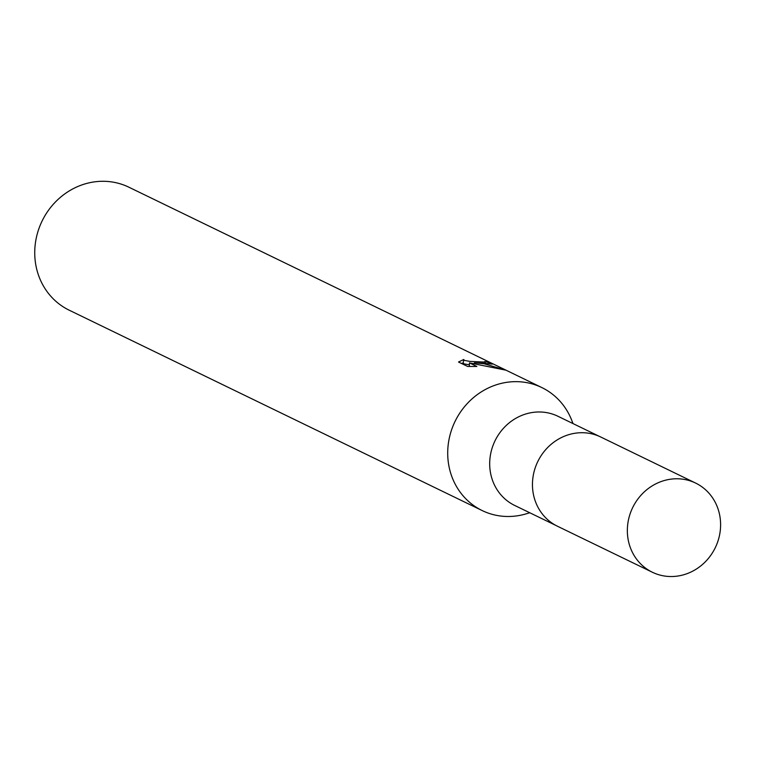 <?xml version="1.0" encoding="UTF-8"?>
<svg xmlns="http://www.w3.org/2000/svg" width="758" height="758" viewBox="0 0 758 758"><rect width="100%" height="100%" fill="white"/><g stroke="black" fill="none" stroke-linecap="round" stroke-linejoin="round"><path stroke-width="1.14" d="M599.218 436.305L557.954 416.275A49.554 45.916 115.9 0 0 543.164 412.163A49.554 45.916 115.9 0 0 491.98 448.537A49.554 45.916 115.9 0 0 514.691 505.444L555.955 525.465M573.048 423.608L571.579 419.913A68.353 63.331 115.9 0 0 541.866 387.584A68.353 63.331 115.9 0 0 521.466 381.909A68.353 63.331 115.9 0 0 450.868 432.069A68.353 63.331 115.9 0 0 482.192 510.57A68.353 63.331 115.9 0 0 502.582 516.236A68.353 63.331 115.9 0 0 525.976 513.896L529.785 512.768M482.903 363.205L474.366 362.826L484.002 363.736L505.87 370.16L469.448 362.883L476.848 366.474L467.639 366.455L458.514 362.03L463.744 359.481L464.294 360.401L469.951 361.395L485.319 362.097L484.703 361.509A68.353 63.331 -64.1 0 1 491.203 363.404L492.359 364.115L482.903 363.205M541.866 387.584L128.888 187.207A68.353 63.331 115.9 0 0 108.498 181.541A68.353 63.331 115.9 0 0 37.9 231.702A68.353 63.331 115.9 0 0 69.215 310.202L482.192 510.57M463.204 362.911L461.47 363.47M491.108 364.086L491.203 363.404M474.224 363.84L474.366 362.826M469.183 364.769L463.811 363.831L463.261 362.902M469.316 366.484L469.448 362.883M695.617 483.073L600.781 437.025A49.592 45.944 115.9 0 0 532.959 477.36A49.592 45.944 115.9 0 0 557.49 526.251L652.354 572.243A49.554 45.916 115.9 0 0 720.1 531.917A49.554 45.916 115.9 0 0 695.617 483.073A49.554 45.916 115.9 0 0 627.851 523.39A49.554 45.916 115.9 0 0 652.354 572.243M485.385 362.021L485.196 363.395M463.659 359.68L463.176 363.101"/></g></svg>
